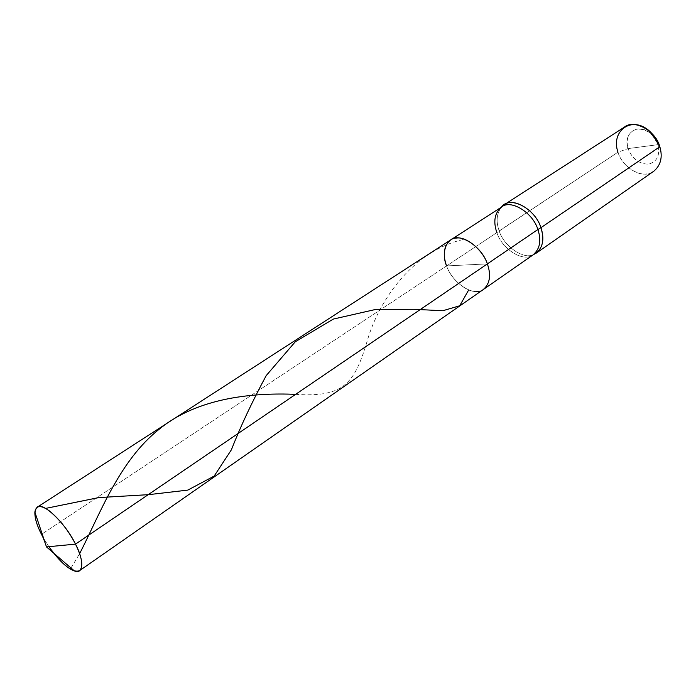 <?xml version="1.0" encoding="UTF-8"?>
<svg xmlns="http://www.w3.org/2000/svg" width="696" height="696" viewBox="0 0 696 696"><rect width="100%" height="100%" fill="white"/><g stroke="black" fill="none" stroke-linecap="round" stroke-linejoin="round"><path stroke-width="0.52" stroke-dasharray="3.48 2.61" d="M466.616 264.924L487.365 263.897C493.012 277.469 486.956 292.103 476.473 291.45C466.607 292.529 450.851 278.965 446.588 265.915L487.365 263.897C493.012 277.469 486.956 292.103 476.473 291.45C466.607 292.529 450.851 278.965 446.588 265.915L42.143 533.884L446.588 265.915L487.365 263.897L446.588 265.915C452.33 283.368 474.62 297.592 483.598 289.223C474.62 297.592 452.33 283.368 446.588 265.915L466.616 264.924M48.859 546.682L43.604 538.278L48.859 546.682M41.473 534.328L46.484 546.908L41.473 534.328M450.564 240.007C443.822 245.792 442.491 254.423 446.588 265.915L496.857 232.612C502.155 249.62 524.192 262.992 533.432 254.51C524.192 262.992 502.155 249.62 496.857 232.612L446.588 265.915M653.848 171.164C643.983 179.951 622.355 168.345 617.978 152.18L628.001 148.605L657.99 144.664C653.561 134.145 646.636 128.934 637.214 129.03C628.688 131.544 625.617 138.069 628.001 148.605L657.99 144.664L659.834 146.752C664.436 159.149 657.033 173.617 646.375 173.922C636.205 175.827 621.215 164.256 617.978 152.18L496.857 232.612C493.055 221.424 494.63 212.898 501.572 207.043M533.179 254.684C523.47 259.773 503.704 246.123 499.189 230.872C503.704 246.123 523.47 259.773 533.179 254.684M624.321 127.168C616.9 133.232 614.785 141.566 617.978 152.18L628.001 148.605C632.299 158.836 639.093 164.012 648.385 164.134C657.05 161.907 660.243 155.417 657.99 144.664C660.243 155.417 657.05 161.907 648.385 164.134C639.093 164.012 632.299 158.836 628.001 148.605C622.485 133.101 638.867 121.409 651.726 134.563L659.834 146.752M617.978 152.18L499.189 230.872C495.865 221.589 496.57 213.698 501.311 207.208C496.57 213.698 495.865 221.589 499.189 230.872L496.857 232.612M71.001 568.006L79.614 553.694M295.626 394.354C344.276 397.616 354.673 383.131 367.358 340.457C379.433 298.732 414.433 249.734 464.51 239.267M651.726 134.563L651.03 132.536M657.398 143.002L658.999 144.411"/><path stroke-width="1.04" d="M74.35 570.894L46.484 546.908L75.499 544.133L487.365 263.897C483.085 250.273 466.416 236.362 456.628 238.049C446.171 237.971 441.02 252.952 446.588 265.915C442.491 254.423 443.822 245.792 450.564 240.007C459.177 232.046 481.85 246.262 487.365 263.897C491.228 275.103 489.967 283.542 483.598 289.223C489.967 283.542 491.228 275.103 487.365 263.897C481.85 246.262 459.177 232.046 450.564 240.007L37.14 507.245C42.004 500.946 65.572 523.148 75.499 544.133C84.381 560.558 83.485 574.922 74.35 570.894C67.173 568.38 58.673 560.306 48.859 546.682C62.805 565.413 73.071 573.382 79.657 570.59C83.468 566.361 82.076 557.539 75.499 544.133L537.895 229.515C541.471 240.416 539.983 248.75 533.432 254.51C539.983 248.75 541.471 240.416 537.895 229.515L540.94 227.67C544.898 240.764 542.436 249.725 533.545 254.553L536.364 253.057C543.028 247.193 544.559 238.728 540.94 227.67L659.834 146.752C662.818 157.052 660.826 165.196 653.848 171.164L536.364 253.057M43.604 538.278L41.473 534.328L43.604 538.278M34.852 512.038L46.484 546.908L75.499 544.133C68.591 530.804 60.021 519.834 49.781 511.221C41.073 504.809 36.096 505.078 34.852 512.038C34.739 518.155 36.949 525.584 41.473 534.328L42.143 533.884L41.473 534.328C34.626 520.669 33.182 511.638 37.14 507.245M504.026 204.876L624.321 127.168C633.838 118.894 655.71 130.491 659.834 146.752L540.94 227.67C534.989 208.348 509.881 195.254 501.572 206.921L504.026 204.876C513.074 196.69 535.816 210.236 540.94 227.67L537.895 229.515C532.832 212.35 510.455 198.986 501.572 207.043C510.455 198.986 532.832 212.35 537.895 229.515L487.365 263.897C483.085 250.273 466.416 236.362 456.628 238.049C446.171 237.971 441.02 252.952 446.588 265.915M496.857 232.612C493.055 221.424 494.63 212.898 501.572 207.043L450.564 240.007M659.834 146.752L658.999 144.411L651.03 132.536C632.89 114.066 610.209 130.622 617.978 152.18M45.562 508.428L98.823 497.579L148.657 494.656L187.816 490.106L214.168 476.064L231.368 449.833C240.468 426.605 252.083 401.853 266.22 375.579L295.261 341.788L333.358 319.072L375.579 309.459L414.19 309.302L442.778 310.747L459.725 305.762L468.678 289.954M70.313 569.015L71.001 568.006M79.614 553.694C99.972 514.222 119.146 460.778 159.349 429.101C198.821 396.65 256.111 392.64 295.626 394.354M533.545 254.553L79.657 570.59"/></g></svg>

